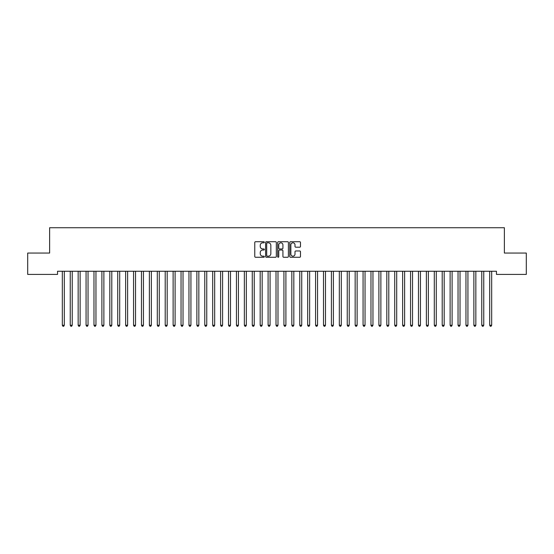 <?xml version="1.0" encoding="UTF-8"?>
<svg xmlns="http://www.w3.org/2000/svg" width="554" height="554" viewBox="0 0 554 554"><rect width="100%" height="100%" fill="white"/><g stroke="black" fill="none" stroke-linecap="round" stroke-linejoin="round"><path stroke-width="0.83" d="M264.334 242.264A0.547 0.547 0 0 0 263.794 241.724L255.539 241.724A0.776 0.776 0 0 0 254.764 242.5L254.764 256.481A0.776 0.776 0 0 0 255.539 257.257L263.794 257.257A0.547 0.547 0 0 0 264.334 256.717A0.547 0.547 0 0 0 263.794 256.17L262.728 256.17A2.486 2.486 0 0 1 260.242 253.684L260.242 252.52A2.486 2.486 0 0 1 262.728 250.034L263.794 250.034A0.547 0.547 0 0 0 264.334 249.487A0.547 0.547 0 0 0 263.794 248.947L262.728 248.947A2.486 2.486 0 0 1 260.242 246.461L260.242 245.297A2.486 2.486 0 0 1 262.728 242.811L263.794 242.811A0.547 0.547 0 0 0 264.334 242.264M299.7 247.202A0.776 0.776 0 0 0 300.483 246.419L300.483 242.5A0.776 0.776 0 0 0 299.7 241.724L290.538 241.724A0.776 0.776 0 0 0 289.763 242.5L289.763 256.481A0.776 0.776 0 0 0 290.538 257.257L299.7 257.257A0.776 0.776 0 0 0 300.483 256.481L300.483 251.745A0.776 0.776 0 0 0 299.7 250.969L295.781 250.969A0.776 0.776 0 0 0 295.005 251.745L295.005 254.092A2.078 2.078 0 0 1 292.928 256.17A2.078 2.078 0 0 1 290.85 254.092L290.85 244.889A2.078 2.078 0 0 1 292.928 242.811A2.078 2.078 0 0 1 295.005 244.889L295.005 246.419A0.776 0.776 0 0 0 295.781 247.202L299.7 247.202M496.46 271.252L57.54 271.252L57.54 274.417L27.7 274.417L27.7 253.053L49.625 253.053L49.625 227.729L504.375 227.729L504.375 253.053L526.3 253.053L526.3 274.417L496.46 274.417L496.46 271.252M276.321 242.5A0.776 0.776 0 0 0 275.546 241.724L266.377 241.724A0.776 0.776 0 0 0 265.601 242.5L265.601 256.481A0.776 0.776 0 0 0 266.377 257.257L275.546 257.257A0.776 0.776 0 0 0 276.321 256.481L276.321 242.5M278.454 241.724L287.623 241.724A0.776 0.776 0 0 1 288.399 242.5L288.399 256.481A0.776 0.776 0 0 1 287.623 257.257L283.703 257.257A0.776 0.776 0 0 1 282.921 256.481L282.921 250.81A0.776 0.776 0 0 0 282.145 250.034L279.541 250.034A0.776 0.776 0 0 0 278.766 250.81L278.766 256.717A0.547 0.547 0 0 1 278.226 257.257A0.547 0.547 0 0 1 277.679 256.717L277.679 242.5A0.776 0.776 0 0 1 278.454 241.724M267.229 242.811A0.547 0.547 0 0 0 266.689 243.351L266.689 255.629A0.547 0.547 0 0 0 267.229 256.17L268.358 256.17A2.486 2.486 0 0 0 270.844 253.684L270.844 245.297A2.486 2.486 0 0 0 268.358 242.811L267.229 242.811M282.921 244.923A2.078 2.078 0 0 0 280.843 242.846A2.078 2.078 0 0 0 278.766 244.923L278.766 248.171A0.776 0.776 0 0 0 279.541 248.947L282.145 248.947A0.776 0.776 0 0 0 282.921 248.171L282.921 244.923M62.221 271.252L62.27 271.37A0.789 0.789 0 0 1 62.325 271.668L62.325 325.246L64.306 325.246L64.306 271.668A0.789 0.789 0 0 1 64.361 271.37L64.409 271.252M64.306 325.246L63.71 326.271L62.921 326.271L62.325 325.246M70.136 271.252L70.185 271.37A0.789 0.789 0 0 1 70.24 271.668L70.24 325.246L72.221 325.246L72.221 271.668A0.789 0.789 0 0 1 72.276 271.37L72.325 271.252M72.221 325.246L71.625 326.271L70.836 326.271L70.24 325.246M78.052 271.252L78.093 271.37A0.789 0.789 0 0 1 78.156 271.668L78.156 325.246L80.129 325.246L80.129 271.668A0.789 0.789 0 0 1 80.192 271.37L80.233 271.252M80.129 325.246L79.541 326.271L78.744 326.271L78.156 325.246M85.967 271.252L86.008 271.37A0.789 0.789 0 0 1 86.071 271.668L86.071 325.246L88.044 325.246L88.044 271.668A0.789 0.789 0 0 1 88.107 271.37L88.148 271.252M88.044 325.246L87.456 326.271L86.659 326.271L86.071 325.246M93.875 271.252L93.924 271.37A0.789 0.789 0 0 1 93.979 271.668L93.979 325.246L95.96 325.246L95.96 271.668A0.789 0.789 0 0 1 96.015 271.37L96.064 271.252M95.96 325.246L95.364 326.271L94.575 326.271L93.979 325.246M101.791 271.252L101.839 271.37A0.789 0.789 0 0 1 101.894 271.668L101.894 325.246L103.875 325.246L103.875 271.668A0.789 0.789 0 0 1 103.93 271.37L103.979 271.252M103.875 325.246L103.279 326.271L102.49 326.271L101.894 325.246M109.706 271.252L109.754 271.37A0.789 0.789 0 0 1 109.81 271.668L109.81 325.246L111.79 325.246L111.79 271.668A0.789 0.789 0 0 1 111.846 271.37L111.894 271.252M111.79 325.246L111.195 326.271L110.405 326.271L109.81 325.246M117.621 271.252L117.67 271.37A0.789 0.789 0 0 1 117.725 271.668L117.725 325.246L119.706 325.246L119.706 271.668A0.789 0.789 0 0 1 119.761 271.37L119.809 271.252M119.706 325.246L119.11 326.271L118.321 326.271L117.725 325.246M125.536 271.252L125.585 271.37A0.789 0.789 0 0 1 125.64 271.668L125.64 325.246L127.621 325.246L127.621 271.668A0.789 0.789 0 0 1 127.676 271.37L127.725 271.252M127.621 325.246L127.025 326.271L126.236 326.271L125.64 325.246M133.452 271.252L133.493 271.37A0.789 0.789 0 0 1 133.556 271.668L133.556 325.246L135.529 325.246L135.529 271.668A0.789 0.789 0 0 1 135.591 271.37L135.633 271.252M135.529 325.246L134.941 326.271L134.144 326.271L133.556 325.246M141.367 271.252L141.409 271.37A0.789 0.789 0 0 1 141.471 271.668L141.471 325.246L143.444 325.246L143.444 271.668A0.789 0.789 0 0 1 143.507 271.37L143.548 271.252M143.444 325.246L142.856 326.271L142.059 326.271L141.471 325.246M149.275 271.252L149.324 271.37A0.789 0.789 0 0 1 149.379 271.668L149.379 325.246L151.36 325.246L151.36 271.668A0.789 0.789 0 0 1 151.415 271.37L151.464 271.252M151.36 325.246L150.764 326.271L149.975 326.271L149.379 325.246M157.191 271.252L157.239 271.37A0.789 0.789 0 0 1 157.294 271.668L157.294 325.246L159.275 325.246L159.275 271.668A0.789 0.789 0 0 1 159.33 271.37L159.379 271.252M159.275 325.246L158.679 326.271L157.89 326.271L157.294 325.246M165.106 271.252L165.154 271.37A0.789 0.789 0 0 1 165.21 271.668L165.21 325.246L167.19 325.246L167.19 271.668A0.789 0.789 0 0 1 167.246 271.37L167.294 271.252M167.19 325.246L166.595 326.271L165.805 326.271L165.21 325.246M173.021 271.252L173.07 271.37A0.789 0.789 0 0 1 173.125 271.668L173.125 325.246L175.106 325.246L175.106 271.668A0.789 0.789 0 0 1 175.161 271.37L175.209 271.252M175.106 325.246L174.51 326.271L173.721 326.271L173.125 325.246M180.936 271.252L180.985 271.37A0.789 0.789 0 0 1 181.04 271.668L181.04 325.246L183.021 325.246L183.021 271.668A0.789 0.789 0 0 1 183.076 271.37L183.125 271.252M183.021 325.246L182.425 326.271L181.636 326.271L181.04 325.246M188.852 271.252L188.893 271.37A0.789 0.789 0 0 1 188.956 271.668L188.956 325.246L190.929 325.246L190.929 271.668A0.789 0.789 0 0 1 190.992 271.37L191.033 271.252M190.929 325.246L190.341 326.271L189.544 326.271L188.956 325.246M196.767 271.252L196.808 271.37A0.789 0.789 0 0 1 196.871 271.668L196.871 325.246L198.844 325.246L198.844 271.668A0.789 0.789 0 0 1 198.907 271.37L198.948 271.252M198.844 325.246L198.256 326.271L197.459 326.271L196.871 325.246M204.675 271.252L204.724 271.37A0.789 0.789 0 0 1 204.779 271.668L204.779 325.246L206.76 325.246L206.76 271.668A0.789 0.789 0 0 1 206.815 271.37L206.864 271.252M206.76 325.246L206.164 326.271L205.375 326.271L204.779 325.246M212.591 271.252L212.639 271.37A0.789 0.789 0 0 1 212.694 271.668L212.694 325.246L214.675 325.246L214.675 271.668A0.789 0.789 0 0 1 214.73 271.37L214.779 271.252M214.675 325.246L214.079 326.271L213.29 326.271L212.694 325.246M220.506 271.252L220.554 271.37A0.789 0.789 0 0 1 220.61 271.668L220.61 325.246L222.59 325.246L222.59 271.668A0.789 0.789 0 0 1 222.646 271.37L222.694 271.252M222.59 325.246L221.995 326.271L221.205 326.271L220.61 325.246M228.421 271.252L228.47 271.37A0.789 0.789 0 0 1 228.525 271.668L228.525 325.246L230.506 325.246L230.506 271.668A0.789 0.789 0 0 1 230.561 271.37L230.609 271.252M230.506 325.246L229.91 326.271L229.121 326.271L228.525 325.246M236.336 271.252L236.385 271.37A0.789 0.789 0 0 1 236.44 271.668L236.44 325.246L238.421 325.246L238.421 271.668A0.789 0.789 0 0 1 238.476 271.37L238.525 271.252M238.421 325.246L237.825 326.271L237.036 326.271L236.44 325.246M244.252 271.252L244.293 271.37A0.789 0.789 0 0 1 244.356 271.668L244.356 325.246L246.329 325.246L246.329 271.668A0.789 0.789 0 0 1 246.392 271.37L246.433 271.252M246.329 325.246L245.741 326.271L244.944 326.271L244.356 325.246M252.167 271.252L252.208 271.37A0.789 0.789 0 0 1 252.271 271.668L252.271 325.246L254.244 325.246L254.244 271.668A0.789 0.789 0 0 1 254.307 271.37L254.348 271.252M254.244 325.246L253.656 326.271L252.859 326.271L252.271 325.246M260.075 271.252L260.124 271.37A0.789 0.789 0 0 1 260.179 271.668L260.179 325.246L262.16 325.246L262.16 271.668A0.789 0.789 0 0 1 262.215 271.37L262.264 271.252M262.16 325.246L261.564 326.271L260.775 326.271L260.179 325.246M267.991 271.252L268.039 271.37A0.789 0.789 0 0 1 268.094 271.668L268.094 325.246L270.075 325.246L270.075 271.668A0.789 0.789 0 0 1 270.13 271.37L270.179 271.252M270.075 325.246L269.479 326.271L268.69 326.271L268.094 325.246M275.906 271.252L275.954 271.37A0.789 0.789 0 0 1 276.01 271.668L276.01 325.246L277.99 325.246L277.99 271.668A0.789 0.789 0 0 1 278.046 271.37L278.094 271.252M277.99 325.246L277.395 326.271L276.605 326.271L276.01 325.246M283.821 271.252L283.87 271.37A0.789 0.789 0 0 1 283.925 271.668L283.925 325.246L285.906 325.246L285.906 271.668A0.789 0.789 0 0 1 285.961 271.37L286.009 271.252M285.906 325.246L285.31 326.271L284.521 326.271L283.925 325.246M291.736 271.252L291.785 271.37A0.789 0.789 0 0 1 291.84 271.668L291.84 325.246L293.821 325.246L293.821 271.668A0.789 0.789 0 0 1 293.876 271.37L293.925 271.252M293.821 325.246L293.225 326.271L292.436 326.271L291.84 325.246M299.652 271.252L299.693 271.37A0.789 0.789 0 0 1 299.756 271.668L299.756 325.246L301.729 325.246L301.729 271.668A0.789 0.789 0 0 1 301.791 271.37L301.833 271.252M301.729 325.246L301.141 326.271L300.344 326.271L299.756 325.246M307.567 271.252L307.608 271.37A0.789 0.789 0 0 1 307.671 271.668L307.671 325.246L309.644 325.246L309.644 271.668A0.789 0.789 0 0 1 309.707 271.37L309.748 271.252M309.644 325.246L309.056 326.271L308.259 326.271L307.671 325.246M315.475 271.252L315.524 271.37A0.789 0.789 0 0 1 315.579 271.668L315.579 325.246L317.56 325.246L317.56 271.668A0.789 0.789 0 0 1 317.615 271.37L317.664 271.252M317.56 325.246L316.964 326.271L316.175 326.271L315.579 325.246M323.391 271.252L323.439 271.37A0.789 0.789 0 0 1 323.494 271.668L323.494 325.246L325.475 325.246L325.475 271.668A0.789 0.789 0 0 1 325.53 271.37L325.579 271.252M325.475 325.246L324.879 326.271L324.09 326.271L323.494 325.246M331.306 271.252L331.354 271.37A0.789 0.789 0 0 1 331.41 271.668L331.41 325.246L333.39 325.246L333.39 271.668A0.789 0.789 0 0 1 333.446 271.37L333.494 271.252M333.39 325.246L332.795 326.271L332.005 326.271L331.41 325.246M339.221 271.252L339.27 271.37A0.789 0.789 0 0 1 339.325 271.668L339.325 325.246L341.306 325.246L341.306 271.668A0.789 0.789 0 0 1 341.361 271.37L341.409 271.252M341.306 325.246L340.71 326.271L339.921 326.271L339.325 325.246M347.136 271.252L347.185 271.37A0.789 0.789 0 0 1 347.24 271.668L347.24 325.246L349.221 325.246L349.221 271.668A0.789 0.789 0 0 1 349.276 271.37L349.325 271.252M349.221 325.246L348.625 326.271L347.836 326.271L347.24 325.246M355.052 271.252L355.093 271.37A0.789 0.789 0 0 1 355.156 271.668L355.156 325.246L357.129 325.246L357.129 271.668A0.789 0.789 0 0 1 357.191 271.37L357.233 271.252M357.129 325.246L356.541 326.271L355.744 326.271L355.156 325.246M362.967 271.252L363.009 271.37A0.789 0.789 0 0 1 363.071 271.668L363.071 325.246L365.044 325.246L365.044 271.668A0.789 0.789 0 0 1 365.107 271.37L365.148 271.252M365.044 325.246L364.456 326.271L363.659 326.271L363.071 325.246M370.875 271.252L370.924 271.37A0.789 0.789 0 0 1 370.979 271.668L370.979 325.246L372.96 325.246L372.96 271.668A0.789 0.789 0 0 1 373.015 271.37L373.064 271.252M372.96 325.246L372.364 326.271L371.575 326.271L370.979 325.246M378.791 271.252L378.839 271.37A0.789 0.789 0 0 1 378.894 271.668L378.894 325.246L380.875 325.246L380.875 271.668A0.789 0.789 0 0 1 380.93 271.37L380.979 271.252M380.875 325.246L380.279 326.271L379.49 326.271L378.894 325.246M386.706 271.252L386.754 271.37A0.789 0.789 0 0 1 386.81 271.668L386.81 325.246L388.79 325.246L388.79 271.668A0.789 0.789 0 0 1 388.846 271.37L388.894 271.252M388.79 325.246L388.195 326.271L387.405 326.271L386.81 325.246M394.621 271.252L394.67 271.37A0.789 0.789 0 0 1 394.725 271.668L394.725 325.246L396.706 325.246L396.706 271.668A0.789 0.789 0 0 1 396.761 271.37L396.809 271.252M396.706 325.246L396.11 326.271L395.321 326.271L394.725 325.246M402.536 271.252L402.585 271.37A0.789 0.789 0 0 1 402.64 271.668L402.64 325.246L404.621 325.246L404.621 271.668A0.789 0.789 0 0 1 404.676 271.37L404.725 271.252M404.621 325.246L404.025 326.271L403.236 326.271L402.64 325.246M410.452 271.252L410.493 271.37A0.789 0.789 0 0 1 410.556 271.668L410.556 325.246L412.529 325.246L412.529 271.668A0.789 0.789 0 0 1 412.591 271.37L412.633 271.252M412.529 325.246L411.941 326.271L411.144 326.271L410.556 325.246M418.367 271.252L418.409 271.37A0.789 0.789 0 0 1 418.471 271.668L418.471 325.246L420.444 325.246L420.444 271.668A0.789 0.789 0 0 1 420.507 271.37L420.548 271.252M420.444 325.246L419.856 326.271L419.059 326.271L418.471 325.246M426.275 271.252L426.324 271.37A0.789 0.789 0 0 1 426.379 271.668L426.379 325.246L428.36 325.246L428.36 271.668A0.789 0.789 0 0 1 428.415 271.37L428.464 271.252M428.36 325.246L427.764 326.271L426.975 326.271L426.379 325.246M434.191 271.252L434.239 271.37A0.789 0.789 0 0 1 434.294 271.668L434.294 325.246L436.275 325.246L436.275 271.668A0.789 0.789 0 0 1 436.33 271.37L436.379 271.252M436.275 325.246L435.679 326.271L434.89 326.271L434.294 325.246M442.106 271.252L442.154 271.37A0.789 0.789 0 0 1 442.21 271.668L442.21 325.246L444.19 325.246L444.19 271.668A0.789 0.789 0 0 1 444.246 271.37L444.294 271.252M444.19 325.246L443.595 326.271L442.805 326.271L442.21 325.246M450.021 271.252L450.07 271.37A0.789 0.789 0 0 1 450.125 271.668L450.125 325.246L452.106 325.246L452.106 271.668A0.789 0.789 0 0 1 452.161 271.37L452.209 271.252M452.106 325.246L451.51 326.271L450.721 326.271L450.125 325.246M457.936 271.252L457.985 271.37A0.789 0.789 0 0 1 458.04 271.668L458.04 325.246L460.021 325.246L460.021 271.668A0.789 0.789 0 0 1 460.076 271.37L460.125 271.252M460.021 325.246L459.425 326.271L458.636 326.271L458.04 325.246M465.852 271.252L465.893 271.37A0.789 0.789 0 0 1 465.956 271.668L465.956 325.246L467.929 325.246L467.929 271.668A0.789 0.789 0 0 1 467.991 271.37L468.033 271.252M467.929 325.246L467.341 326.271L466.544 326.271L465.956 325.246M473.767 271.252L473.809 271.37A0.789 0.789 0 0 1 473.871 271.668L473.871 325.246L475.844 325.246L475.844 271.668A0.789 0.789 0 0 1 475.907 271.37L475.948 271.252M475.844 325.246L475.256 326.271L474.459 326.271L473.871 325.246M481.675 271.252L481.724 271.37A0.789 0.789 0 0 1 481.779 271.668L481.779 325.246L483.76 325.246L483.76 271.668A0.789 0.789 0 0 1 483.815 271.37L483.864 271.252M483.76 325.246L483.164 326.271L482.375 326.271L481.779 325.246M489.591 271.252L489.639 271.37A0.789 0.789 0 0 1 489.694 271.668L489.694 325.246L491.675 325.246L491.675 271.668A0.789 0.789 0 0 1 491.73 271.37L491.779 271.252M491.675 325.246L491.079 326.271L490.29 326.271L489.694 325.246"/></g></svg>
